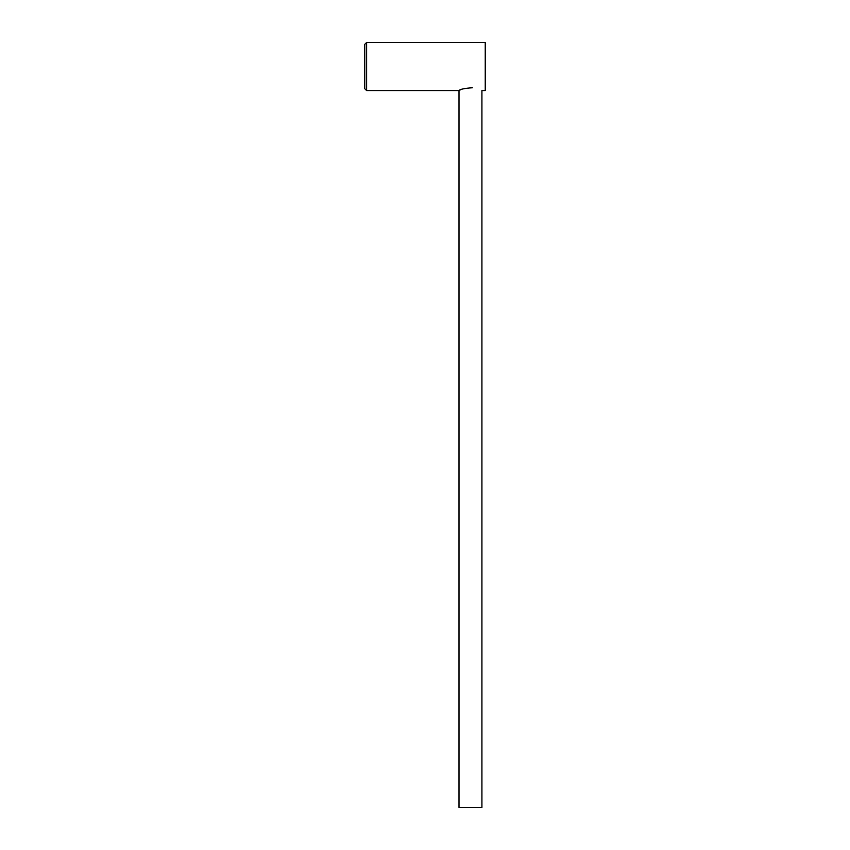 <?xml version="1.0" encoding="UTF-8"?>
<svg xmlns="http://www.w3.org/2000/svg" width="850" height="850" viewBox="0 0 850 850"><rect width="100%" height="100%" fill="white"/><g stroke="black" fill="none" stroke-linecap="round" stroke-linejoin="round"><path stroke-width="1.27" d="M472.515 87.741C464.525 88.326 460.031 89.261 459 90.546C460.031 89.261 464.525 88.326 472.515 87.741C484.734 91.035 484.734 91.035 472.515 87.741L469.997 87.646M460.084 90.058L459 90.546L459 807.5L481.918 807.5L481.918 90.546L485.244 90.546L485.244 42.5L366.605 42.5L364.756 44.349L364.756 88.698L366.605 90.546L366.605 42.5M366.605 90.546L459 90.546"/></g></svg>
